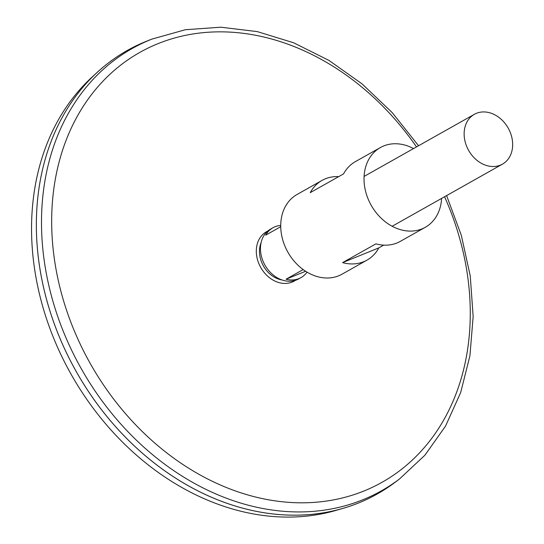 <?xml version="1.0" encoding="UTF-8"?>
<svg xmlns="http://www.w3.org/2000/svg" width="544" height="544" viewBox="0 0 544 544"><rect width="100%" height="100%" fill="white"/><g stroke="black" fill="none" stroke-linecap="round" stroke-linejoin="round"><path stroke-width="0.82" d="M282.037 279.976A25.276 20.074 -119.4 0 1 262.262 263.684A25.276 20.074 -119.4 0 1 261.072 242.753M446.61 195.595L461.319 235.307L470.254 275.998L473.158 316.533L469.928 355.79L460.639 392.666L445.516 426.122L424.946 455.172L399.514 478.972L395.366 482.106A254.551 202.164 -119.4 0 1 64.498 348.609A254.551 202.164 -119.4 0 1 146.955 41.065L151.79 39.148L185.327 29.73L220.83 27.2L257.278 31.606L293.631 42.772L328.875 60.364L362.039 83.864L392.204 112.594L418.54 145.751M377.223 494A254.551 202.164 -119.4 0 1 342.74 508.456A254.551 202.164 -119.4 0 1 64.484 348.616A254.551 202.164 -119.4 0 1 97.152 72.413A254.551 202.164 -119.4 0 1 127.384 50.415M342.74 508.456L335.961 510.415A252.912 200.858 -119.4 0 1 59.5 351.608A252.912 200.858 -119.4 0 1 91.956 77.194L97.152 72.413M467.303 147.818A28.601 22.712 -119.4 0 1 474.368 114.308A28.601 22.712 -119.4 0 1 508.191 128.085A28.601 22.712 -119.4 0 1 502.438 164.152A28.601 22.712 -119.4 0 1 467.303 147.818M307.04 272.15A28.601 22.712 -119.4 0 1 301.029 277.59L298.758 278.868A28.601 22.712 -119.4 0 1 263.616 262.534A28.601 22.712 -119.4 0 1 270.681 229.031L272.952 227.752A28.601 22.712 -119.4 0 1 280.731 225.427M301.029 277.59A28.601 22.712 -119.4 0 1 286.056 279.222L303.171 269.579M280.738 226.692L265.696 235.164A28.601 22.712 -119.4 0 1 272.952 227.752M286.056 279.222L305.619 271.266M441.599 198.417A45.764 36.346 -119.4 0 1 425.299 227.297A45.764 36.346 -119.4 0 1 369.077 201.158A45.764 36.346 -119.4 0 1 380.385 147.546A45.764 36.346 -119.4 0 1 413.522 148.58M383.697 245.133L378.828 247.874A45.764 36.346 -119.4 0 1 366.996 260.134L342.006 274.203A45.764 36.346 -119.4 0 1 285.784 248.071A45.764 36.346 -119.4 0 1 297.092 194.46L322.082 180.384A45.764 36.346 -119.4 0 1 338.694 176.623M366.996 260.134A45.764 36.346 -119.4 0 1 342.577 262.616L375.897 243.855A45.764 36.346 60.6 0 0 400.309 241.366L425.299 227.297M380.385 147.546L355.395 161.622A45.764 36.346 60.6 0 0 343.563 173.883L310.25 192.644A45.764 36.346 -119.4 0 1 322.082 180.384M342.577 262.616L378.828 247.874M295.46 280.316A28.302 22.481 -119.4 0 1 259.434 264.928A28.302 22.481 -119.4 0 1 267.736 231.098M444.57 196.744A246.718 195.935 -119.4 0 1 362.848 491.436A246.718 195.935 -119.4 0 1 78.934 341.38A246.718 195.935 -119.4 0 1 138.577 53.115A246.718 195.935 -119.4 0 1 416.5 146.9M399.514 478.972A253.851 201.606 -119.4 0 1 69.557 345.834A253.851 201.606 -119.4 0 1 151.79 39.148M474.368 114.308L364.086 176.426M502.438 164.152L392.156 226.263"/></g></svg>
